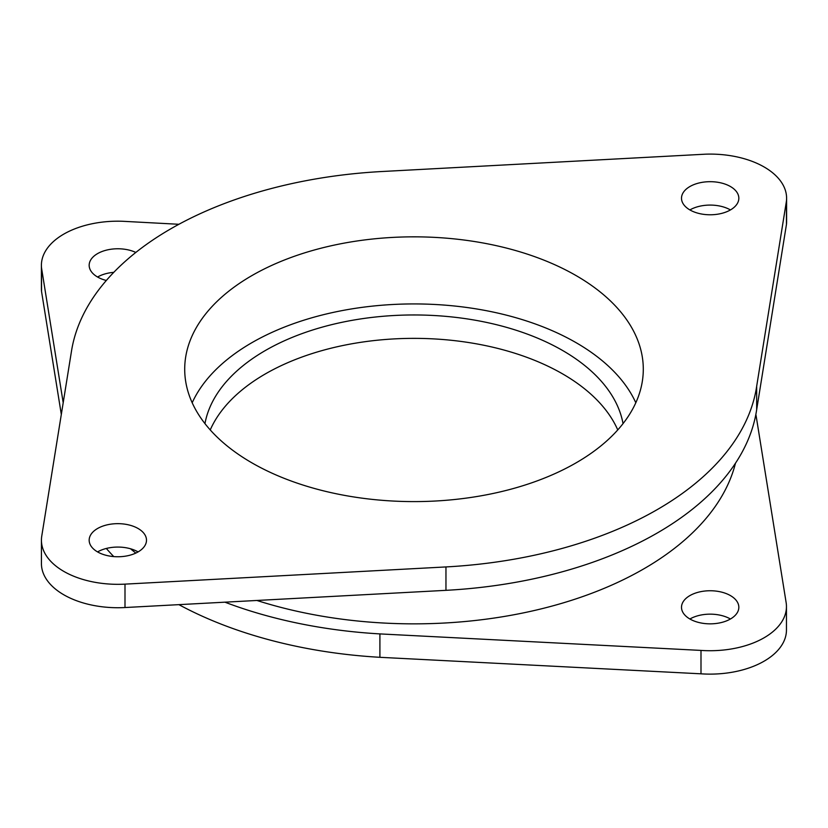 <?xml version="1.0" encoding="UTF-8"?>
<svg xmlns="http://www.w3.org/2000/svg" width="828" height="828" viewBox="0 0 828 828"><rect width="100%" height="100%" fill="white"/><g stroke="black" fill="none" stroke-linecap="round" stroke-linejoin="round"><path stroke-width="1.24" d="M178.889 604.647A343.941 198.575 0 0 0 379.907 657.308L700.995 673.816L700.995 650.415A76.435 44.132 0 0 0 786.455 606.593A76.435 44.132 0 0 0 786.031 601.935L756.254 416.629A343.941 198.575 0 0 0 755.85 414.466M63.197 402.739L41.545 268.075A76.435 44.132 0 0 1 41.4 265.312A76.435 44.132 0 0 1 122.606 221.273L178.879 224.284M41.4 265.312L41.4 288.713A76.435 44.132 0 0 0 41.545 291.477L41.545 268.075M61.313 414.445L41.545 291.477M106.326 548.457A343.941 198.575 0 0 0 113.767 556.592M700.995 673.816A76.435 44.132 0 0 0 786.455 629.994L786.455 606.593M617.76 429.929A210.188 121.354 0 0 0 414 338.362A210.188 121.354 0 0 0 210.24 429.929M113.767 272.34A28.659 16.55 0 0 0 97.569 277.018A28.659 16.55 0 0 0 106.326 280.475M730.431 619.002A28.659 16.55 0 0 0 689.9 619.002A28.659 16.55 0 0 0 721.136 622.584A28.659 16.55 0 0 0 738.835 607.297A28.659 16.55 0 0 0 710.165 590.747A28.659 16.55 0 0 0 681.506 607.297A28.659 16.55 0 0 0 689.9 619.002M700.995 650.415L379.907 633.906A343.941 198.575 0 0 1 224.916 602.173M130.555 548.788A343.941 198.575 0 0 0 135.823 553.094M256.918 600.466A324.835 187.542 0 0 0 735.471 463.214M135.823 252.436A28.659 16.55 0 0 0 105.466 250.387A28.659 16.55 0 0 0 89.165 265.312A28.659 16.55 0 0 0 97.569 277.018M379.907 657.308L379.907 633.906M623.039 423.625A210.188 121.354 0 0 0 414 314.961A210.188 121.354 0 0 0 204.961 423.625M635.811 402.76A229.294 132.387 0 0 0 414 303.928A229.294 132.387 0 0 0 192.189 402.76M41.431 540.198L41.431 563.599A76.435 44.132 0 0 0 124.997 607.535L445.961 590.333A343.941 198.575 0 0 0 756.668 409.694L786.455 224.388A76.435 44.132 0 0 0 786.6 221.635L786.6 198.223A76.435 44.132 0 0 0 705.394 154.184L384.42 171.386A343.941 198.575 0 0 0 71.55 350.761L41.762 536.078A76.435 44.132 0 0 0 41.431 540.198A76.435 44.132 0 0 0 124.997 584.133L445.961 566.932A343.941 198.575 0 0 0 756.668 386.293L786.455 200.987A76.435 44.132 0 0 0 786.6 198.223M138.1 551.914A28.659 16.55 0 0 0 97.569 551.914A28.659 16.55 0 0 0 128.795 555.495A28.659 16.55 0 0 0 146.494 540.208A28.659 16.55 0 0 0 117.835 523.658A28.659 16.55 0 0 0 89.165 540.208A28.659 16.55 0 0 0 97.569 551.914M730.431 209.929A28.659 16.55 0 0 0 689.9 209.929A28.659 16.55 0 0 0 721.136 213.52A28.659 16.55 0 0 0 738.835 198.223A28.659 16.55 0 0 0 710.165 181.684A28.659 16.55 0 0 0 681.506 198.223A28.659 16.55 0 0 0 689.9 209.929M786.455 224.388L786.455 200.987M251.867 462.831A229.294 132.387 0 0 0 501.747 491.521A229.294 132.387 0 0 0 643.294 369.216A229.294 132.387 0 0 0 414 236.839A229.294 132.387 0 0 0 184.706 369.216A229.294 132.387 0 0 0 251.867 462.831M756.668 409.694L756.668 386.293M445.961 590.333L445.961 566.932M124.997 607.535L124.997 584.133"/></g></svg>
